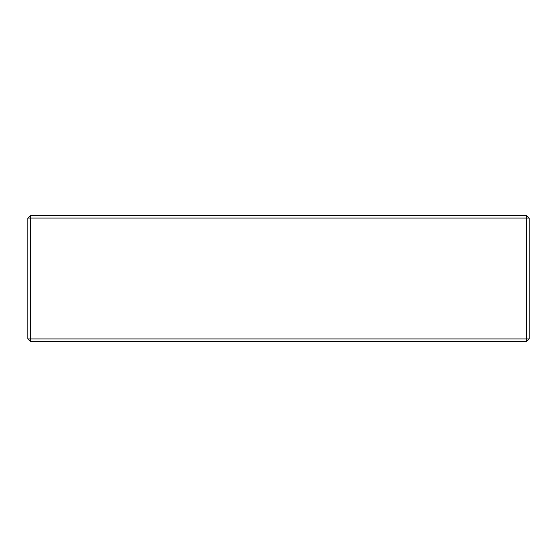<?xml version="1.0" encoding="UTF-8"?>
<svg xmlns="http://www.w3.org/2000/svg" width="557" height="557" viewBox="0 0 557 557"><rect width="100%" height="100%" fill="white"/><g stroke="black" fill="none" stroke-linecap="round" stroke-linejoin="round"><path stroke-width="0.84" d="M526.63 341.476L30.37 341.476L27.85 338.955L27.85 218.045L30.37 215.524L526.63 215.524L529.15 218.045L529.15 338.955L526.63 338.955L526.63 218.045L30.37 218.045L30.37 338.955L526.63 338.955L526.63 341.476L529.15 338.955M526.63 215.524L526.63 218.045L529.15 218.045M27.85 338.955L30.37 338.955L30.37 341.476M30.37 215.524L30.37 218.045L27.85 218.045"/></g></svg>
